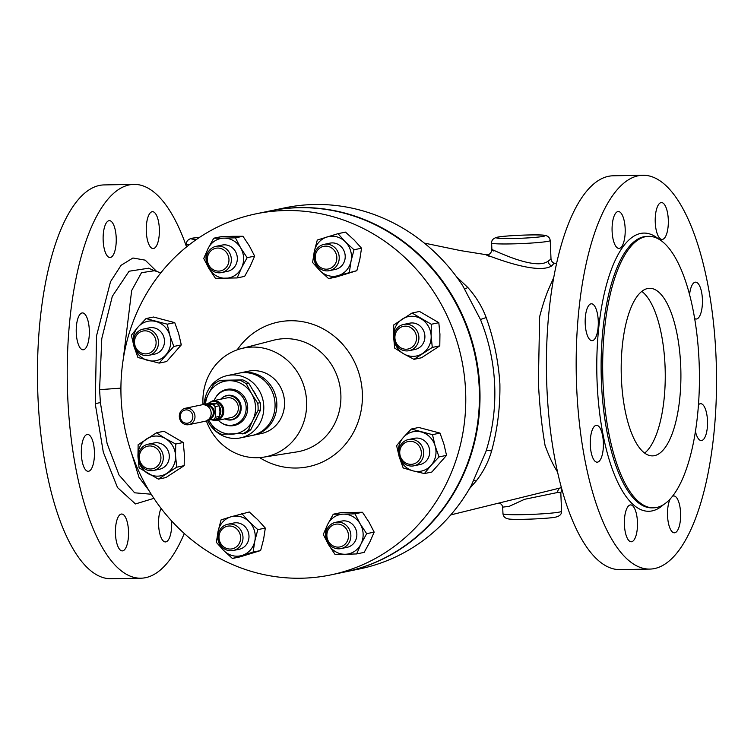 <?xml version="1.0" encoding="UTF-8"?>
<svg xmlns="http://www.w3.org/2000/svg" width="754" height="754" viewBox="0 0 754 754"><rect width="100%" height="100%" fill="white"/><g stroke="black" fill="none" stroke-linecap="round" stroke-linejoin="round"><path stroke-width="1.13" d="M207.473 420.298A31.847 29.689 -101.7 0 0 223.863 436.246A31.847 29.689 -101.7 0 0 240.498 437.886L251.77 435.548A31.847 29.689 -101.7 0 0 275.012 407.292A31.847 29.689 -101.7 0 0 255.446 374.823A31.847 29.689 -101.7 0 0 238.811 373.183L227.538 375.53A31.847 29.689 -101.7 0 0 204.362 402.853M621.39 378.254A83.807 29.84 -91 0 1 649.552 288.301A83.807 29.84 -91 0 1 680.711 365.926A83.807 29.84 -91 0 1 652.549 455.878A83.807 29.84 -91 0 1 621.39 378.254M641.767 291.374A83.807 29.84 -91 0 1 665.056 366.208A83.807 29.84 -91 0 1 644.67 453.079M619.402 248.349A18.435 6.56 89 0 0 625.189 229.225A18.435 6.56 89 0 0 618.308 211.535A18.435 6.56 89 0 0 617.865 211.582A18.435 6.56 89 0 0 612.088 230.705A18.435 6.56 89 0 0 618.968 248.405A18.435 6.56 89 0 0 619.402 248.349M662.54 239.386A18.435 6.56 89 0 0 668.317 220.272A18.435 6.56 89 0 0 661.447 202.572A18.435 6.56 89 0 0 661.004 202.619A18.435 6.56 89 0 0 655.226 221.742A18.435 6.56 89 0 0 662.106 239.442A18.435 6.56 89 0 0 662.54 239.386M694.632 318.527A18.435 6.56 89 0 0 696.206 319.027A18.435 6.56 89 0 0 696.649 318.98A18.435 6.56 89 0 0 702.426 299.856A18.435 6.56 89 0 0 695.546 282.156A18.435 6.56 89 0 0 695.103 282.213A18.435 6.56 89 0 0 689.561 294.72M695.452 431.448A18.435 6.56 89 0 0 701.305 440.553A18.435 6.56 89 0 0 701.738 440.496A18.435 6.56 89 0 0 707.516 421.382A18.435 6.56 89 0 0 700.636 403.682A18.435 6.56 89 0 0 700.202 403.729A18.435 6.56 89 0 0 698.487 404.766M670.24 498.95A18.435 6.56 89 0 0 667.865 519.694A18.435 6.56 89 0 0 674.396 532.814A18.435 6.56 89 0 0 674.839 532.767A18.435 6.56 89 0 0 680.617 513.644A18.435 6.56 89 0 0 673.737 495.944A18.435 6.56 89 0 0 673.303 496A18.435 6.56 89 0 0 672.483 496.311M631.701 541.73A18.435 6.56 89 0 0 637.479 522.607A18.435 6.56 89 0 0 630.598 504.907A18.435 6.56 89 0 0 630.165 504.963A18.435 6.56 89 0 0 624.387 524.077A18.435 6.56 89 0 0 631.258 541.777A18.435 6.56 89 0 0 631.701 541.73M597.602 462.136A18.435 6.56 89 0 0 603.379 443.013A18.435 6.56 89 0 0 596.499 425.322A18.435 6.56 89 0 0 596.056 425.369A18.435 6.56 89 0 0 590.278 444.492A18.435 6.56 89 0 0 597.159 462.183A18.435 6.56 89 0 0 597.602 462.136M592.503 340.619A18.435 6.56 89 0 0 598.28 321.496A18.435 6.56 89 0 0 591.4 303.796A18.435 6.56 89 0 0 590.966 303.853A18.435 6.56 89 0 0 585.189 322.966A18.435 6.56 89 0 0 592.069 340.667A18.435 6.56 89 0 0 592.503 340.619M110.452 257.472A18.435 6.56 89 0 0 116.229 238.349A18.435 6.56 89 0 0 109.358 220.649A18.435 6.56 89 0 0 108.915 220.705A18.435 6.56 89 0 0 103.138 239.819A18.435 6.56 89 0 0 110.018 257.519A18.435 6.56 89 0 0 110.452 257.472M153.59 248.509A18.435 6.56 89 0 0 159.367 229.386A18.435 6.56 89 0 0 152.496 211.685A18.435 6.56 89 0 0 152.054 211.742A18.435 6.56 89 0 0 146.276 230.856A18.435 6.56 89 0 0 153.156 248.556A18.435 6.56 89 0 0 153.59 248.509M161.111 508.403A18.435 6.56 89 0 0 158.953 529.101A18.435 6.56 89 0 0 165.446 541.938A18.435 6.56 89 0 0 165.889 541.881A18.435 6.56 89 0 0 171.573 520.891M122.751 550.844A18.435 6.56 89 0 0 128.529 531.721A18.435 6.56 89 0 0 121.648 514.03A18.435 6.56 89 0 0 121.215 514.077A18.435 6.56 89 0 0 115.437 533.201A18.435 6.56 89 0 0 122.308 550.901A18.435 6.56 89 0 0 122.751 550.844M88.652 471.259A18.435 6.56 89 0 0 94.429 452.136A18.435 6.56 89 0 0 87.549 434.436A18.435 6.56 89 0 0 87.106 434.493A18.435 6.56 89 0 0 81.328 453.606A18.435 6.56 89 0 0 88.209 471.307A18.435 6.56 89 0 0 88.652 471.259M83.553 349.733A18.435 6.56 89 0 0 89.33 330.61A18.435 6.56 89 0 0 82.45 312.919A18.435 6.56 89 0 0 82.016 312.967A18.435 6.56 89 0 0 76.239 332.09A18.435 6.56 89 0 0 83.11 349.79A18.435 6.56 89 0 0 83.553 349.733M214.852 420.807A10.056 9.378 -101.7 0 0 216.473 420.628L231.026 417.603A10.056 9.378 -101.7 0 0 238.302 406.717A10.056 9.378 -101.7 0 0 228.556 397.726A10.056 9.378 -101.7 0 0 226.935 397.914L212.383 400.93L207.473 403.767M219.574 416.378A9.218 8.596 -101.7 0 1 217.576 418.649L213.476 419.507A9.218 8.596 -101.7 0 0 215.484 417.226L219.574 416.378L219.961 411.627L219.131 405.812A9.218 8.596 -101.7 0 0 216.945 403.607L207.039 403.786L202.949 404.634A9.218 8.596 -101.7 0 0 202.826 404.728M213.476 419.507L207.934 419.714M219.131 405.812L215.041 406.66L215.484 417.226M215.041 406.66A9.218 8.596 -101.7 0 0 212.845 404.464L216.945 403.607M202.949 404.634L212.845 404.464M188.858 424.653L205.031 421.288A8.379 7.813 -101.7 0 0 211.101 412.221A8.379 7.813 -101.7 0 0 202.977 404.728A8.379 7.813 -101.7 0 0 201.62 404.879L185.446 408.244A8.379 7.813 78.3 0 1 186.803 408.093A8.379 7.813 78.3 0 1 194.918 415.577A8.379 7.813 78.3 0 1 188.858 424.653A8.379 7.813 78.3 0 1 187.501 424.804A8.379 7.813 78.3 0 1 179.377 417.311A8.379 7.813 78.3 0 1 185.446 408.244M186.841 423.258A6.701 6.249 -101.7 0 0 192.817 416.453A6.701 6.249 -101.7 0 0 186.276 409.884A6.701 6.249 -101.7 0 0 180.291 416.679A6.701 6.249 -101.7 0 0 186.841 423.258M220.705 399.205A12.149 11.329 78.3 0 1 221.761 398.178A12.149 11.329 78.3 0 1 228.471 395.643A12.149 11.329 78.3 0 1 240.328 407.556A12.149 11.329 78.3 0 1 229.48 419.874A12.149 11.329 78.3 0 1 226.172 419.413A12.149 11.329 78.3 0 1 224.796 418.894M226.172 419.413L226.7 419.573A12.441 11.602 -101.7 0 0 230.093 420.044A12.441 11.602 -101.7 0 0 241.195 407.424A12.441 11.602 -101.7 0 0 229.046 395.219A12.441 11.602 -101.7 0 0 222.185 397.829L221.761 398.178M405.812 324.182A13.412 12.498 78.3 0 1 418.809 336.161A13.412 12.498 78.3 0 1 409.102 350.685A13.412 12.498 78.3 0 1 406.934 350.921A13.412 12.498 78.3 0 1 393.946 338.942A13.412 12.498 78.3 0 1 403.644 324.427A13.412 12.498 78.3 0 1 405.812 324.182M409.102 350.685L415.096 349.441A13.412 12.498 -101.7 0 0 424.794 334.917A13.412 12.498 -101.7 0 0 411.807 322.938A13.412 12.498 -101.7 0 0 409.639 323.183L403.644 324.427M405.237 326.162A11.564 10.782 78.3 0 1 416.528 337.5A11.564 10.782 78.3 0 1 406.208 349.225A11.564 10.782 78.3 0 1 394.917 337.886A11.564 10.782 78.3 0 1 405.237 326.162M350.864 535.227A13.412 12.498 78.3 0 1 341.062 548.582A13.412 12.498 78.3 0 1 325.803 535.679A13.412 12.498 78.3 0 1 335.605 522.324A13.412 12.498 78.3 0 1 350.864 535.227M341.062 548.582L347.057 547.338A13.412 12.498 -101.7 0 0 356.859 533.983A13.412 12.498 -101.7 0 0 341.6 521.08L335.605 522.324M348.489 535.397A11.564 10.782 78.3 0 1 338.169 547.121A11.564 10.782 78.3 0 1 326.878 535.783A11.564 10.782 78.3 0 1 337.198 524.058A11.564 10.782 78.3 0 1 348.489 535.397M137.492 351.835A13.412 12.498 78.3 0 1 133.835 338.414A13.412 12.498 78.3 0 1 143.222 329.093A13.412 12.498 78.3 0 1 154.41 332.608A13.412 12.498 78.3 0 1 158.067 346.029A13.412 12.498 78.3 0 1 148.679 355.351A13.412 12.498 78.3 0 1 137.492 351.835M148.679 355.351L154.674 354.107A13.412 12.498 -101.7 0 0 164.061 344.785A13.412 12.498 -101.7 0 0 160.404 331.364A13.412 12.498 -101.7 0 0 149.217 327.849L143.222 329.093M138.001 350.648A11.564 10.782 78.3 0 1 137.313 334.342A11.564 10.782 78.3 0 1 152.591 334.069A11.564 10.782 78.3 0 1 153.279 350.374A11.564 10.782 78.3 0 1 138.001 350.648M317.434 248.217A13.412 12.498 78.3 0 1 323.956 244.39A13.412 12.498 78.3 0 1 337.538 251.139A13.412 12.498 78.3 0 1 335.945 266.812A13.412 12.498 78.3 0 1 329.413 270.648A13.412 12.498 78.3 0 1 315.832 263.891A13.412 12.498 78.3 0 1 317.434 248.217M329.413 270.648L335.407 269.404A13.412 12.498 -101.7 0 0 341.93 265.568A13.412 12.498 -101.7 0 0 343.532 249.894A13.412 12.498 -101.7 0 0 329.95 243.146L323.956 244.39M318.056 249.64A11.564 10.782 78.3 0 1 333.334 249.367A11.564 10.782 78.3 0 1 334.013 265.672A11.564 10.782 78.3 0 1 318.735 265.945A11.564 10.782 78.3 0 1 318.056 249.64M419.667 443.069A13.412 12.498 78.3 0 1 423.314 456.49A13.412 12.498 78.3 0 1 413.927 465.812A13.412 12.498 78.3 0 1 402.74 462.296A13.412 12.498 78.3 0 1 399.083 448.875A13.412 12.498 78.3 0 1 408.47 439.554A13.412 12.498 78.3 0 1 419.667 443.069M413.927 465.812L419.921 464.568A13.412 12.498 -101.7 0 0 429.309 455.237A13.412 12.498 -101.7 0 0 425.652 441.825A13.412 12.498 -101.7 0 0 414.464 438.31L408.47 439.554M417.848 444.53A11.564 10.782 78.3 0 1 418.527 460.835A11.564 10.782 78.3 0 1 403.249 461.109A11.564 10.782 78.3 0 1 402.57 444.803A11.564 10.782 78.3 0 1 417.848 444.53M151.337 470.713A13.412 12.498 78.3 0 1 138.35 458.734A13.412 12.498 78.3 0 1 148.048 444.219A13.412 12.498 78.3 0 1 150.216 443.974A13.412 12.498 78.3 0 1 163.203 455.953A13.412 12.498 78.3 0 1 153.505 470.477A13.412 12.498 78.3 0 1 151.337 470.713M153.505 470.477L159.499 469.233A13.412 12.498 -101.7 0 0 169.198 454.709A13.412 12.498 -101.7 0 0 156.21 442.73A13.412 12.498 -101.7 0 0 154.042 442.975L148.048 444.219M150.602 469.007A11.564 10.782 78.3 0 1 139.32 457.678A11.564 10.782 78.3 0 1 149.641 445.953A11.564 10.782 78.3 0 1 160.922 457.292A11.564 10.782 78.3 0 1 150.602 469.007M206.285 259.678A13.412 12.498 78.3 0 1 216.087 246.322A13.412 12.498 78.3 0 1 231.346 259.225A13.412 12.498 78.3 0 1 221.544 272.58A13.412 12.498 78.3 0 1 206.285 259.678M221.544 272.58L227.538 271.336A13.412 12.498 -101.7 0 0 237.331 257.981A13.412 12.498 -101.7 0 0 222.081 245.078L216.087 246.322M207.359 259.781A11.564 10.782 78.3 0 1 217.68 248.057A11.564 10.782 78.3 0 1 228.962 259.395A11.564 10.782 78.3 0 1 218.641 271.11A11.564 10.782 78.3 0 1 207.359 259.781M239.715 546.678A13.412 12.498 78.3 0 1 233.193 550.514A13.412 12.498 78.3 0 1 219.612 543.757A13.412 12.498 78.3 0 1 221.214 528.092A13.412 12.498 78.3 0 1 227.736 524.256A13.412 12.498 78.3 0 1 241.318 531.014A13.412 12.498 78.3 0 1 239.715 546.678M233.193 550.514L239.188 549.27A13.412 12.498 -101.7 0 0 245.71 545.434A13.412 12.498 -101.7 0 0 247.312 529.77A13.412 12.498 -101.7 0 0 233.731 523.012L227.736 524.256M237.793 545.538A11.564 10.782 78.3 0 1 222.515 545.811A11.564 10.782 78.3 0 1 221.827 529.506A11.564 10.782 78.3 0 1 237.105 529.233A11.564 10.782 78.3 0 1 237.793 545.538M214.155 400.562A17.766 16.56 78.3 0 1 215.757 397.386A17.766 16.56 78.3 0 1 228.83 389.922A17.766 16.56 78.3 0 1 246.162 407.339A17.766 16.56 78.3 0 1 230.309 425.341A17.766 16.56 78.3 0 1 220.979 422.532A17.766 16.56 78.3 0 1 218.245 420.251M215.757 397.386L216.115 396.811A18.435 17.191 78.3 0 1 229.687 389.064A18.435 17.191 78.3 0 1 247.689 407.141A18.435 17.191 78.3 0 1 231.233 425.831A18.435 17.191 78.3 0 1 221.544 422.909L220.979 422.532M252.76 390.007A26.484 24.694 78.3 0 1 256.596 396.519M257.133 416.896A26.484 24.694 78.3 0 1 254.607 422.004M330.855 574.897L344.503 572.06A184.372 171.903 -101.7 0 0 479.073 408.489A184.372 171.903 -101.7 0 0 365.794 220.517A184.372 171.903 -101.7 0 0 269.489 211.035L255.842 213.863A184.372 171.903 -101.7 0 0 121.271 377.434A184.372 171.903 -101.7 0 0 234.541 565.415A184.372 171.903 -101.7 0 0 330.855 574.897A184.372 171.903 -101.7 0 0 465.425 411.326A184.372 171.903 -101.7 0 0 352.146 223.354A184.372 171.903 -101.7 0 0 255.842 213.863M206.379 420.873A55.476 51.724 -101.7 0 0 237.086 453.861A55.476 51.724 -101.7 0 0 263.777 457.131A55.476 51.724 -101.7 0 0 306.473 408.734A55.476 51.724 -101.7 0 0 272.477 350.93A55.476 51.724 -101.7 0 0 241.233 348.602A55.476 51.724 -101.7 0 0 203.014 404.625M252.656 435.35A31.847 29.689 -101.7 0 0 253.551 435.171L261.261 433.569A31.847 29.689 -101.7 0 0 284.503 405.322A31.847 29.689 -101.7 0 0 264.937 372.853A31.847 29.689 -101.7 0 0 248.302 371.213L240.592 372.815A31.847 29.689 -101.7 0 0 239.706 373.013M253.551 435.171A31.847 29.689 -101.7 0 0 276.793 406.924A31.847 29.689 -101.7 0 0 257.227 374.455A31.847 29.689 -101.7 0 0 240.592 372.815M240.498 437.886A31.847 29.689 -101.7 0 0 263.74 409.639A31.847 29.689 -101.7 0 0 244.173 377.17A31.847 29.689 -101.7 0 0 227.538 375.53M656.725 507.47A135.767 48.331 -91 0 1 653.482 507.828A135.767 48.331 -91 0 1 602.832 377.518A135.767 48.331 -91 0 1 645.377 236.718A135.767 48.331 -91 0 1 648.619 236.351A135.767 48.331 -91 0 1 699.269 366.661A135.767 48.331 -91 0 1 656.725 507.47M450.76 514.907L561.457 487.659M557.668 472.343L557.225 471.476C553.106 465.02 549.063 456.358 545.076 445.501C541.664 425.652 539.43 404.521 538.384 382.118L539.647 316.737C542.654 304.974 545.934 295.106 549.487 287.123L553.69 277.708M464.85 288.989L467.838 287.519C475.962 296.614 482.079 306.624 486.179 317.557C493.823 338.857 498.394 360.959 499.893 383.843C500.27 406.887 497.508 429.271 491.599 451.005C488.394 461.995 483.248 472.004 476.142 481.043L469.488 488.677M148.783 490.27L139 477.357L131.366 452.579M148.613 268.217L129.057 271.233L112.299 296.35L101.781 338.621L99.575 389.658L100.395 402.627L107.087 443.475L119.057 475.048L134.627 492.805L151.224 494.228M153.901 498.347L135.456 503.945L117.53 487.574L103.298 452.136L95.277 403.974L96.54 335.832L110.527 281.685L121.064 265.304L132.93 258.009L145.202 260.149L156.936 271.694M654.585 568.554A196.935 70.113 89 0 0 716.3 364.295A196.935 70.113 89 0 0 642.823 175.267A196.935 70.113 89 0 0 638.12 175.795A196.935 70.113 89 0 0 576.405 380.044A196.935 70.113 89 0 0 649.882 569.082A196.935 70.113 89 0 0 654.585 568.554M642.823 175.267L613.068 175.795A196.935 70.113 89 0 0 608.365 176.332A196.935 70.113 89 0 0 546.65 380.582A196.935 70.113 89 0 0 620.127 569.619L649.882 569.082M186.549 246.897A196.935 70.113 89 0 0 133.873 184.381L104.118 184.918A196.935 70.113 89 0 0 99.415 185.446A196.935 70.113 89 0 0 37.7 389.705A196.935 70.113 89 0 0 111.177 578.733L140.932 578.205A196.935 70.113 89 0 0 145.635 577.668A196.935 70.113 89 0 0 184.278 533.493M133.873 184.381A196.935 70.113 89 0 0 129.17 184.918A196.935 70.113 89 0 0 67.455 389.168A196.935 70.113 89 0 0 140.932 578.205M561.937 489.384L560.806 492.777L557.63 492.485L524.586 499.299L509.204 506.339L502.692 507.131C502.221 504.954 501.042 503.625 499.148 503.144M493.889 251.073C479.723 242.26 533.106 272.59 548.13 261.167L551.004 259.037C551.428 261.195 552.475 262.571 554.143 263.165L551.758 265.879C534.115 277.208 469.582 247.095 489.723 256.567M344.795 571.994A184.372 171.903 -101.7 0 0 345.096 571.937L359.922 568.855A184.372 171.903 -101.7 0 0 471.288 485.519L485.859 451.787A184.372 171.903 -101.7 0 0 480.458 319.536L462.702 285.643A184.372 171.903 -101.7 0 0 314.71 204.494A184.372 171.903 -101.7 0 0 284.908 207.831L270.083 210.913A184.372 171.903 -101.7 0 0 269.781 210.969M345.096 571.937A184.372 171.903 -101.7 0 0 478.517 372.325A184.372 171.903 -101.7 0 0 299.885 207.576A184.372 171.903 -101.7 0 0 270.083 210.913M424.285 243.08L460.694 250.63L486.471 254.748C489.459 254.927 491.269 253.212 491.891 249.593L491.617 242.986C491.495 240.14 493.352 238.217 497.197 237.246C502.598 235.663 539.977 234.051 544.963 235.38C548.017 235.917 549.779 237.633 550.231 240.535A29.331 1.838 177.6 0 1 548.328 241.271A29.331 1.838 177.6 0 1 515.689 243.796A29.331 1.838 177.6 0 1 491.617 242.986M123.222 359.366L131.667 290.544L141.498 272.694L154.447 270.724L148.51 268.17M476.142 481.043L474.049 480.373M491.599 451.005L486.387 450.091M486.179 317.557L480.449 319.498M456.349 276.567L467.838 287.519M208.453 419.705L215.446 430.732A29.076 27.116 78.3 0 0 221.535 434.285L245.05 433.38A29.076 27.116 -101.7 0 0 250.837 429.62L260.535 410.006A29.076 27.116 -101.7 0 0 260.224 402.693L248.905 383.456A29.076 27.116 -101.7 0 0 242.816 379.903L221.799 380.28L219.291 380.798L229.339 380.704A26.814 25.005 78.3 0 1 251.6 393.692L246.398 383.974L248.905 383.456M242.816 379.903L229.339 380.704A26.814 25.005 78.3 0 0 208.198 394.465L203.816 404.172A29.076 27.116 78.3 0 0 203.797 404.464M260.224 402.693L257.717 403.211L251.6 393.692A26.814 25.005 78.3 0 1 252.722 420.43L258.028 410.525L260.535 410.006M242.552 433.908A29.076 27.116 -101.7 0 0 248.339 430.138L252.722 420.43A26.814 25.005 78.3 0 1 231.582 434.191A26.814 25.005 78.3 0 1 209.32 421.203A26.814 25.005 78.3 0 1 208.5 419.705M248.339 430.138L250.837 429.62M219.291 380.798A29.076 27.116 78.3 0 0 213.514 384.568L208.198 394.465A26.814 25.005 78.3 0 0 205.493 404.106M240.309 380.421A29.076 27.116 78.3 0 1 246.398 383.974M257.717 403.211A29.076 27.116 78.3 0 1 258.028 410.525M257.802 529.638L254.824 541.004L253.118 552.107L232.411 558.478L223.759 550.561A20.113 18.756 78.3 0 1 218.085 531.278A20.113 18.756 78.3 0 1 230.781 516.858L249.282 511.975L257.934 519.892L265.314 528.073L257.802 529.638L249.15 521.721A20.113 18.756 78.3 0 1 254.824 541.004A20.113 18.756 78.3 0 1 242.128 555.425A20.113 18.756 78.3 0 1 223.759 550.561L216.379 542.38L218.085 531.278L221.063 519.911L230.781 516.858A20.113 18.756 -101.7 0 1 249.15 521.721L241.77 513.54M265.314 528.073L263.608 539.185L260.63 550.552L253.118 552.107M260.63 550.552L239.923 556.914L232.411 558.478M237.133 277.934L215.437 278.32L208.952 268.528L203.74 258.462L208.113 248.471L213.75 238.207L223.966 238.151A20.113 18.756 78.3 0 1 240.658 247.887A20.113 18.756 78.3 0 1 241.506 267.943L237.133 277.934L244.645 276.369L250.281 266.115L254.654 256.124L247.142 257.679L241.506 267.943A20.113 18.756 -101.7 0 1 225.644 278.264A20.113 18.756 78.3 0 1 208.952 268.528A20.113 18.756 78.3 0 1 208.113 248.471A20.113 18.756 78.3 0 1 223.966 238.151L235.455 237.821L240.658 247.887L247.142 257.679M213.75 238.207L221.261 236.652L232.75 236.322L242.958 236.266L235.455 237.821M242.958 236.266L249.442 246.058L254.654 256.124M183.222 442.494L184.344 453.936L184.193 465.652L176.681 467.207L158.378 479.129L139.094 467.885L137.973 456.434A20.113 18.756 78.3 0 1 146.644 438.903A20.113 18.756 78.3 0 1 165.437 438.564L175.71 444.049L183.222 442.494L163.938 431.25L156.436 432.815L165.437 438.564A20.113 18.756 -101.7 0 1 175.559 455.765A20.113 18.756 78.3 0 1 166.888 473.305A20.113 18.756 78.3 0 1 148.095 473.635A20.113 18.756 78.3 0 1 137.973 456.434L138.123 444.728L156.436 432.815M176.681 467.207L175.559 455.765L175.71 444.049M184.193 465.652L165.88 477.565L158.378 479.129M431.071 465.378A20.113 18.756 78.3 0 1 413.135 470.892A20.113 18.756 78.3 0 1 399.252 456.952L396.613 445.68L403.305 437.49A20.113 18.756 78.3 0 1 421.241 431.976A20.113 18.756 78.3 0 1 435.124 445.916A20.113 18.756 78.3 0 1 431.071 465.378L424.379 473.569L413.135 470.892L403.173 467.951L399.252 456.952A20.113 18.756 -101.7 0 1 403.305 437.49L411.269 429.035L432.485 434.653L435.124 445.916L439.035 456.924L431.071 465.378M411.269 429.035L418.781 427.471L439.997 433.088L443.908 444.097L446.547 455.359L431.891 472.013L424.379 473.569M439.997 433.088L432.485 434.653M446.547 455.359L439.035 456.924M328.631 278.612L319.988 270.695L312.608 262.505L314.305 251.402L317.283 240.036L337.99 233.674L345.37 241.855A20.113 18.756 78.3 0 1 351.044 261.138A20.113 18.756 78.3 0 1 338.358 275.559L328.631 278.612L336.143 277.048L356.849 270.677L338.358 275.559A20.113 18.756 -101.7 0 1 319.988 270.695A20.113 18.756 78.3 0 1 314.305 251.402A20.113 18.756 78.3 0 1 327 236.982A20.113 18.756 78.3 0 1 345.37 241.855L354.022 249.772L351.044 261.138L349.347 272.241M337.99 233.674L345.502 232.109L354.154 240.026L361.534 248.207L354.022 249.772M361.534 248.207L359.828 259.31L356.849 270.677M181.299 344.898L166.643 361.552L159.132 363.117L137.925 357.49L134.005 346.491L131.366 335.228L138.057 327.029A20.113 18.756 78.3 0 1 155.993 321.515A20.113 18.756 78.3 0 1 169.876 335.464L173.788 346.463L181.299 344.898L178.66 333.636L174.749 322.637L167.237 324.192L169.876 335.464A20.113 18.756 -101.7 0 1 165.823 354.917A20.113 18.756 78.3 0 1 147.888 360.431A20.113 18.756 78.3 0 1 134.005 346.491A20.113 18.756 78.3 0 1 138.057 327.029L146.022 318.574L167.237 324.192M174.749 322.637L153.533 317.019L146.022 318.574M159.132 363.117L173.788 346.463M354.974 513.823L360.176 523.889L366.661 533.681L361.025 543.945L356.651 553.936L345.172 554.265A20.113 18.756 78.3 0 1 328.471 544.529A20.113 18.756 78.3 0 1 327.632 524.473L333.268 514.209L340.78 512.654L362.476 512.268L354.974 513.823L343.485 514.153A20.113 18.756 78.3 0 1 360.176 523.889A20.113 18.756 78.3 0 1 361.025 543.945A20.113 18.756 78.3 0 1 345.172 554.265L334.955 554.322L328.471 544.529L323.268 534.463L327.632 524.473A20.113 18.756 -101.7 0 1 343.485 514.153L333.268 514.209M362.476 512.268L368.96 522.06L374.173 532.126L366.661 533.681M374.173 532.126L369.799 542.117L364.163 552.38L356.651 553.936M431.156 335.973A20.113 18.756 78.3 0 1 422.494 353.513A20.113 18.756 78.3 0 1 403.701 353.843L394.691 348.094L393.579 336.642A20.113 18.756 78.3 0 1 402.24 319.112A20.113 18.756 78.3 0 1 421.034 318.772A20.113 18.756 78.3 0 1 431.156 335.973L432.278 347.424L413.974 359.338L403.701 353.843A20.113 18.756 -101.7 0 1 393.579 336.642L393.72 324.936L412.033 313.023L431.307 324.258L431.156 335.973M412.033 313.023L419.544 311.459L438.819 322.703L439.94 334.145L439.789 345.86L432.278 347.424M439.789 345.86L421.486 357.773L413.974 359.338M438.819 322.703L431.307 324.258M210.187 419.648L216.473 420.628A10.056 9.378 -101.7 0 0 223.75 409.733A10.056 9.378 -101.7 0 0 214.013 400.751A10.056 9.378 -101.7 0 0 212.383 400.93M211.082 419.62A9.368 8.737 -101.7 0 0 214.343 420.214A9.368 8.737 -101.7 0 0 222.703 410.723A9.368 8.737 -101.7 0 0 213.561 401.543A9.368 8.737 -101.7 0 0 208.123 403.729M219.725 415.294A7.757 7.229 -101.7 0 0 219.235 406.227M215.616 403.579A7.757 7.229 -101.7 0 0 213.288 403.211A7.757 7.229 -101.7 0 0 211.12 403.616M219.895 413.654A7.37 6.88 -101.7 0 0 219.612 407.98M205.795 405.228A7.191 6.711 78.3 0 1 207.199 405.049A7.191 6.711 78.3 0 1 214.183 411.599A7.191 6.711 78.3 0 1 208.717 419.309M209.358 418.602A6.701 6.249 -101.7 0 0 206.662 405.624M263.777 457.131L296.774 451.919A57.097 53.232 -101.7 0 0 340.714 402.118A57.097 53.232 -101.7 0 0 305.728 342.627A57.097 53.232 -101.7 0 0 273.57 340.233L241.233 348.602M237.199 349.837A73.854 68.859 78.3 0 1 316.906 325.869A73.854 68.859 78.3 0 1 358.282 421.42A73.854 68.859 78.3 0 1 269.791 462.89A73.854 68.859 78.3 0 1 259.593 457.603M663.511 504.662A139.113 49.528 -91 0 1 652.163 510.892A139.113 49.528 -91 0 1 597.111 382.41A139.113 49.528 -91 0 1 640.542 233.457A139.113 49.528 -91 0 1 658.751 239.15M648.619 236.351L647.055 236.379A135.767 48.331 89 0 0 643.812 236.747A135.767 48.331 89 0 0 601.268 377.547A135.767 48.331 89 0 0 651.918 507.857L653.482 507.828M99.575 389.658L120.923 388.14M95.277 403.974A10.056 1.687 175.3 0 1 100.395 402.627M502.965 513.738A29.331 1.838 -2.4 0 0 527.037 514.548A29.331 1.838 -2.4 0 0 559.675 512.023A29.331 1.838 -2.4 0 0 561.579 511.287C561.702 514.134 559.845 516.047 556 517.027C550.599 518.611 513.22 520.222 508.234 518.884C505.18 518.356 503.418 516.641 502.965 513.738L502.692 507.131M560.816 487.649A5.033 4.486 -87.6 0 0 557.63 492.485M548.13 261.167A5.033 4.458 -111.4 0 0 551.758 265.879M498.008 237.152A24.307 1.527 -2.4 0 0 512.107 238.537A24.307 1.527 -2.4 0 0 543.417 236.341A24.307 1.527 -2.4 0 0 529.317 234.956A24.307 1.527 -2.4 0 0 498.008 237.152M189.424 244.626A29.331 1.838 177.6 0 1 186.492 243.947C186.37 241.101 188.227 239.178 192.063 238.207L199.819 237.19M199.791 237.208A24.307 1.527 -2.4 0 0 192.883 238.113A24.307 1.527 -2.4 0 0 196.474 239.452M556.546 263.466L554.115 263.165M186.615 246.85L186.492 243.947M551.004 259.037L550.231 240.535M560.806 492.777L561.579 511.287M160.828 272.844L154.447 270.724"/></g></svg>
